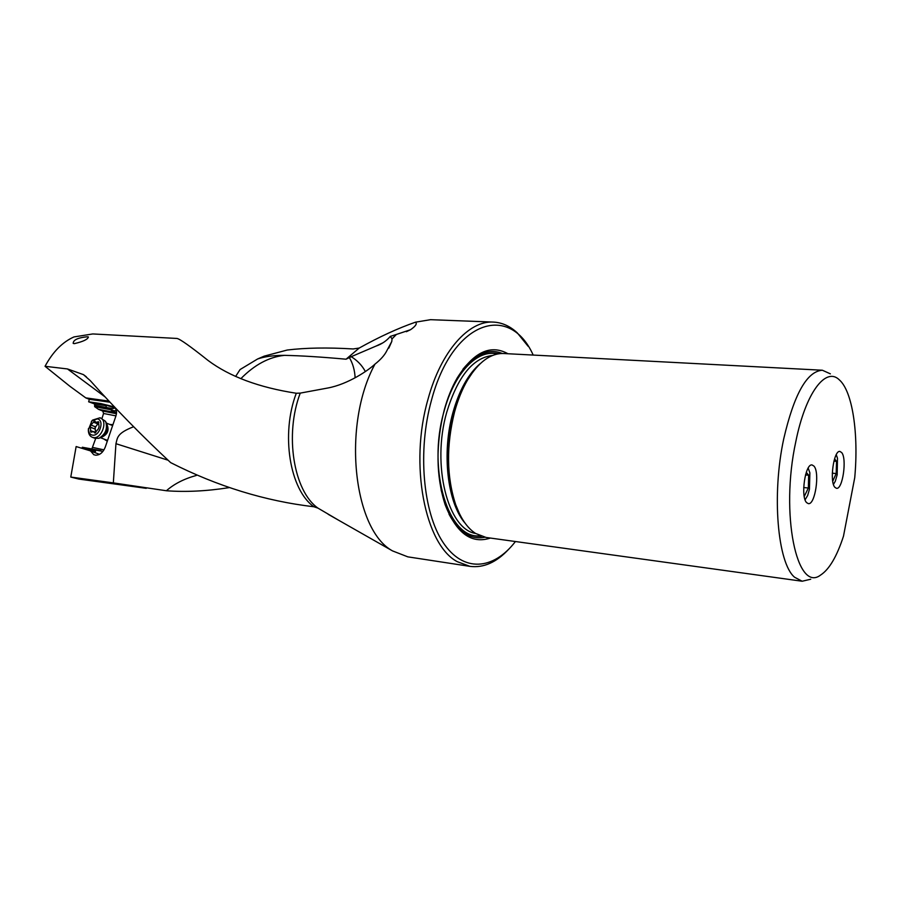 <?xml version="1.0" encoding="UTF-8"?>
<svg xmlns="http://www.w3.org/2000/svg" width="901" height="901" viewBox="0 0 901 901"><rect width="100%" height="100%" fill="white"/><g stroke="black" fill="none" stroke-linecap="round" stroke-linejoin="round"><path stroke-width="1.35" d="M338.494 520.147L317.963 508.119L313.886 506.745C265.198 501.069 217.456 486.36 170.649 462.618C142.167 436.084 115.373 408.75 90.258 380.616L83.444 374.625L67.474 368.948L104.989 396.845M469.995 566.369L407.815 556.852L392.532 550.905C353.226 529.765 341.884 424.833 374.962 364.139C380.684 359.612 384.614 355.185 386.754 350.861L391.789 341.456L392.036 338.889L396.417 334.44L410.529 329.721C415.665 326.162 417.332 323.65 415.541 322.164L430.498 319.686L493.365 322.085C468.802 320.407 440.983 351.199 428.031 399.177C409.031 464.432 425.081 545.026 457.325 561.695L469.995 566.369C483.567 568.08 496.474 562.37 508.705 549.238M317.963 508.119C293.67 491.124 284.356 434.71 300.247 393.118L327.829 388.004C348.09 384.231 368.532 370.255 374.962 364.139M528.065 346.221L517.264 332.852C510.011 326.106 502.048 322.524 493.365 322.085M300.247 393.118L296.294 393.253C280.605 434.293 289.829 489.885 313.886 506.745M67.474 368.948L45.05 366.29C52.821 351.852 62.462 342.065 73.972 336.929L92.792 333.944L176.956 338.449C179.907 338.945 190.291 346.299 208.12 360.501C229.642 376.573 259.026 387.498 296.294 393.253M74.299 343.653C83.162 341.592 87.859 339.362 88.399 336.963L87.363 336.76C77.914 337.695 73.184 339.914 73.195 343.394L74.299 343.653M109.99 402.218L89.323 399.312L85.764 397.87L69.951 386.326L45.05 366.29M85.764 397.87L108.965 401.114M168.025 460.186L115.947 443.697L113.335 482.891L70.774 477.068L76.134 446.558L95.269 452.325L95.146 450.027L102.905 451.378M115.947 443.697C117.581 437.841 116.567 433.347 133.63 426.736M94.661 406.655L110.586 409.696L113.796 412.264L98.446 409.302L94.661 406.655L94.582 403.952L88.647 401.801L89.323 399.312M88.647 401.801L100.878 403.58L113.481 406.7C116.387 408.254 117.22 411.306 115.959 415.857L105.271 447.087C103.041 452.505 99.831 455.196 95.63 455.174L93.772 454.701L90.089 450.387M259.995 358.012L264.173 356.154L287.182 350.038C305.574 347.775 327.559 347.414 353.147 348.957L359.206 348.056L346.052 359.206C321.691 356.987 301.159 355.704 284.457 355.354C273.566 355.354 264.612 356.559 257.607 358.981L240.071 369.545L235.69 376.348M113.335 482.891L166.403 490.752C185.662 492.194 206.498 491.169 228.933 487.666M70.774 477.068L78.849 479.073L146.232 488.331M359.206 348.056C379.31 336.85 398.084 328.223 415.541 322.164M365.355 371.539C362.089 365.446 357.382 360.501 351.221 356.695L346.052 359.206M351.221 356.695L375.886 346.142C381.709 344.148 386.518 340.905 390.324 336.388L396.417 334.44M392.036 338.889L390.324 336.388M349.363 357.562C352.82 363.441 354.746 370.187 355.129 377.812M284.457 355.354C269.117 356.942 254.578 364.714 240.86 378.668M95.675 438.528L91.947 448.698M98.446 409.302L102.782 411.081L103.559 413.48L101.959 418.548M110.586 409.696L112.321 408.592L95.044 405.405M115.294 408.063L112.321 408.592M113.796 412.264L116.556 412.985M115.992 412.759L116.578 412.421M109.697 424.427L112.94 424.675M107.287 441.175L103.75 438.967M95.146 450.027L82.318 447.245L100.991 450.658M82.318 447.245L82.025 448.169M533.201 355.073C509.673 302.556 452.561 320.137 431.455 400.303C417.445 450.759 422.941 512.23 443.078 542.447C463.17 572.923 493.444 570.187 515.428 541.524M490.381 538.055C471.302 544.294 456.199 533.11 445.06 504.492C435.96 475.773 435.679 444.294 444.227 410.068C447.56 397.949 451.863 387.284 457.156 378.06C473.487 352.122 490.426 344.024 507.95 353.744M802.172 581.235L486.056 537.458L475.559 533.437C467.315 528.042 460.681 518.413 455.647 504.571C446.569 476.629 446.198 445.792 454.532 412.061C457.866 399.841 462.202 389.142 467.563 379.985C478.645 361.92 490.673 353.102 503.648 353.519L822.354 370.232C806.981 371.302 794.108 394.165 783.735 438.832C771.571 495.009 777.631 563.249 794.581 577.237L802.172 581.235L810.72 579.23M830.373 373.847L822.354 370.232M795.774 441.805C780.029 514.133 796.923 593.466 820.642 575.029C829.292 569.387 836.905 556.424 843.494 536.14L854.734 477.676C858.777 434.045 852.583 391.338 839.315 379.85C825.778 366.403 805.517 392.87 795.774 441.805M841.68 452.572C847.143 458.654 842.649 489.806 836.488 488.308L834.878 487.306C829.28 481.641 833.785 449.858 839.946 451.446L841.68 452.572M813.941 466.087C820.045 472.361 815.135 505.281 808.321 503.625L806.62 502.634C800.358 496.834 805.28 463.204 812.094 464.961L813.941 466.087M196.373 475.435C184.063 478.825 174.073 483.938 166.403 490.752M100.293 417.873L105.575 421.353C107.838 428.639 105.608 434.282 98.873 438.291L94.819 438.258M88.433 428.617L88.354 430.813C88.613 434.147 89.931 436.309 92.319 437.289L92.983 437.481C101.531 439.834 108.503 420.339 100.056 417.771L92.612 420.069L91.361 421.477M97.297 418.875L91.902 420.925L88.433 429.653C88.692 432.649 89.942 434.462 92.195 435.059C99.549 437.019 104.91 419.956 97.297 418.875M99.065 426.702L98.4 428.842L94.853 433.009L93.49 431.579L91.001 432.21L90.573 431.534L90.472 425.509L94.639 420.936L95.99 422.344L98.502 421.713L99.065 426.702M98.378 423.301L95.146 427.356L95.517 432.367M805.089 499.796L807.656 495.494L809.447 489.277L809.875 472.822L808.186 468.081M803.703 487.542L808.355 488.015L808.659 475.21L806.271 472.394M808.355 488.015L804.244 496.462M808.659 475.21L805.505 474.917M833.47 484.423L835.306 481.235L837.175 474.782L837.468 458.181L836.252 454.712M832.299 473.183L836.196 473.543L836.522 461.335L834.574 458.823M836.196 473.543L832.738 481.202M836.522 461.335L833.921 461.098M114.787 407.849L100.878 403.58M106.352 407.128L105.924 405.675L94.582 403.952M112.985 406.542L114.145 407.027M110.834 409.505L114.404 410.98L113.211 411.915M116.24 409.932L114.404 410.98L115.08 412.579M116.477 413.728L102.782 411.081M116.544 411.588L115.519 412.241M115.959 415.879L103.559 413.48M92.871 447.459L103.987 449.858M82.25 447.606L95.574 451.255M99.515 454.341L90.258 450.872M449.047 514.268C458.823 532.333 470.739 539.992 484.783 537.244M502.308 353.485C489.029 348.135 475.886 353.406 462.866 369.297M498.749 353.755C480.593 349.52 464.511 362.146 450.5 391.631M441.118 489.998C449.306 521.611 462.709 537.041 481.348 536.309M479.929 535.757C448.811 539.868 426.849 470.311 444.047 411.385C454.318 372.597 477.688 348.856 497.251 354.025M475.582 533.448C447.966 529.326 431.41 465.198 446.727 412.264C457.652 376.607 472.924 357.686 492.543 355.467M480.402 363.486C468.486 373.543 459.307 389.964 452.876 412.759C441.524 453.158 447.504 503.231 465.175 523.29M459.442 513.671L454.915 503.141C446.018 475.796 445.657 445.623 453.811 412.647C457.066 400.686 461.323 390.223 466.572 381.258L472.969 371.843M106.07 422.411L106.757 423.864C108.559 429.642 106.78 434.124 101.441 437.3L99.459 438.066M100.687 437.582C107.816 434.845 109.753 430.092 106.498 423.312M98.93 422.366L97.758 421.905M93.445 422.164L98.108 424.022M91.114 425.092L95.788 426.939M90.449 427.22L95.123 429.056M90.753 430.689L92.859 431.5M94.391 432.57L95.326 432.93M328.167 514.28L392.532 550.905M257.607 358.981L264.173 356.154M375.886 346.142L382.655 342.943M406.362 331.703L410.451 329.755M388.815 348.135L391.789 341.456M467.563 379.985L473.115 371.651M459.555 513.897L455.647 504.571M86.327 376.787L83.59 374.737M100.45 437.683L107.501 440.42M92.319 437.289L95.044 438.348M88.433 429.653L88.354 430.813M91.902 420.925L92.612 420.069M106.397 423.098L112.625 425.599M98.659 423.414L95.99 422.344M95.799 432.48L93.49 431.579"/></g></svg>
